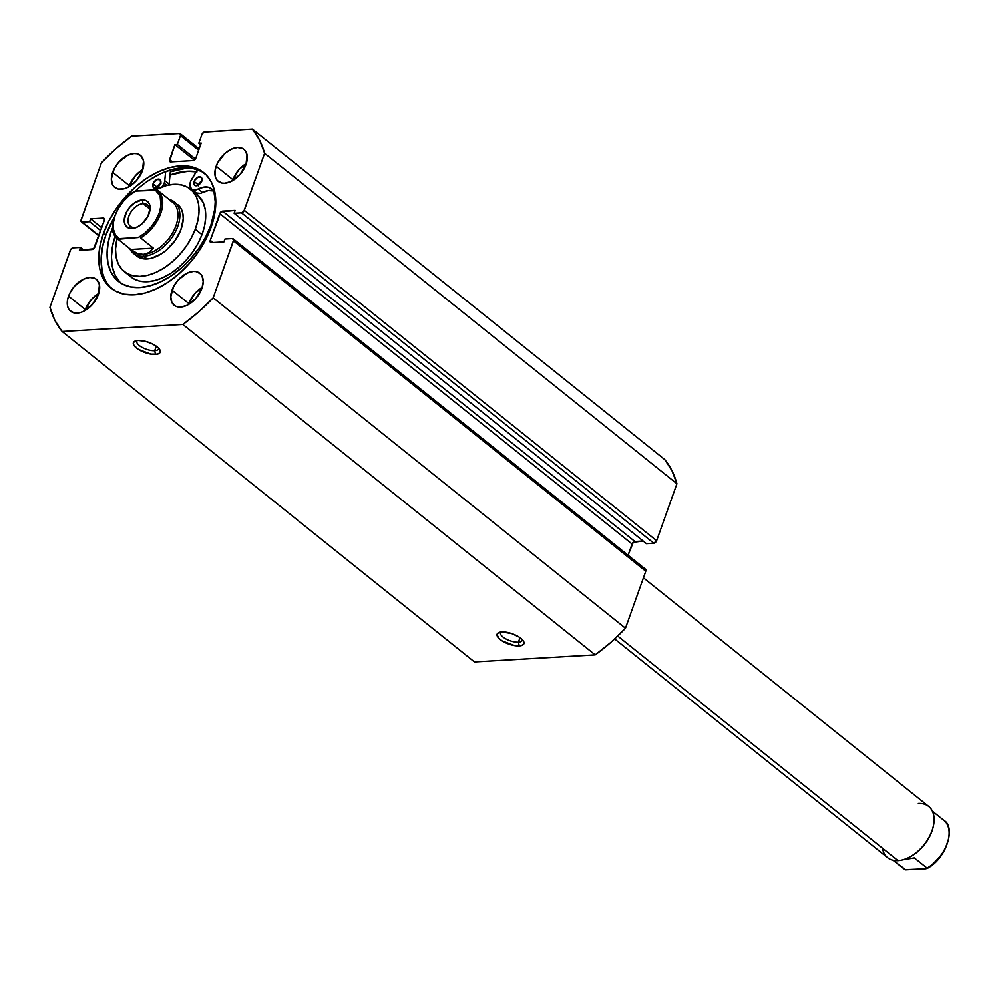 <?xml version="1.0" encoding="UTF-8"?>
<svg xmlns="http://www.w3.org/2000/svg" width="999" height="999" viewBox="0 0 999 999"><rect width="100%" height="100%" fill="white"/><g stroke="black" fill="none" stroke-linecap="round" stroke-linejoin="round"><path stroke-width="1.5" d="M137.263 340.559A11.489 4.396 -160.4 0 0 141.558 347.103A11.489 4.396 -160.4 0 0 154.695 350.724L155.532 354.445A14.236 5.445 19.6 0 1 137.924 349.138A14.236 5.445 19.6 0 1 135.365 340.996A14.236 5.445 19.6 0 1 138.099 340.484L134.803 341.246L133.329 342.957L133.916 345.354L138.362 349.425L150.899 354.146L157.38 354.195L159.803 352.934L160.265 350.849L158.666 348.239L153.034 344.23L145.317 341.321L138.099 340.484A14.236 5.445 19.6 0 1 159.765 349.687A14.236 5.445 19.6 0 1 155.532 354.445L154.695 350.724A11.489 4.396 19.6 0 1 142.395 347.565A11.489 4.396 19.6 0 1 136.826 341.233A11.489 4.396 19.6 0 1 137.263 340.559M500.974 631.992A11.489 4.396 -160.4 0 0 505.269 638.548A11.489 4.396 -160.4 0 0 518.406 642.17L519.243 645.891A14.236 5.445 19.6 0 1 501.635 640.571A14.236 5.445 19.6 0 1 499.075 632.429A14.236 5.445 19.6 0 1 501.81 631.917L498.513 632.679L497.04 634.39L498.676 638.136L502.072 640.859L514.61 645.591L521.091 645.641L523.513 644.38L523.414 641.021L518.968 636.95L511.675 633.541L501.81 631.917A14.236 5.445 19.6 0 1 523.476 641.121A14.236 5.445 19.6 0 1 519.243 645.891L518.406 642.17A11.489 4.396 19.6 0 1 506.093 639.01A11.489 4.396 19.6 0 1 500.536 632.667A11.489 4.396 19.6 0 1 500.974 631.992M520.017 637.649L518.406 642.17L520.017 637.649M156.306 346.216L154.695 350.724L156.306 346.216M196.99 171.903L186.925 171.279L170.03 175.075A74.026 45.879 128.7 0 1 196.204 171.766M161.738 187.537L164.161 183.229A10.127 6.281 128.7 0 0 164.76 180.657L165.672 171.578L164.76 180.657L169.118 184.141A10.127 6.281 128.7 0 1 169.006 184.952A10.127 6.281 -51.3 0 0 169.118 184.141L170.342 171.828L188.162 167.832A77.997 48.339 -51.3 0 0 170.342 171.828L169.118 184.141L164.76 180.657A10.127 6.281 128.7 0 1 164.161 183.229L166.895 185.414L164.161 183.229A10.127 6.281 128.7 0 1 162.275 186.825M103.446 233.479A74.026 45.879 128.7 0 1 203.571 172.565A74.026 45.879 128.7 0 1 211.126 227.198L205.607 239.822L198.239 252.098L189.298 263.524L179.133 273.676L168.119 282.168L156.693 288.661L145.28 292.919L134.341 294.767L124.276 294.143L115.484 291.059L108.292 285.652L102.984 278.109L99.763 268.743L98.764 257.892L100 245.991L103.446 233.479L108.953 220.841L116.321 208.579L125.262 197.153L135.427 187L146.441 178.509L157.867 172.015L169.281 167.757L180.22 165.909L190.285 166.533L199.076 169.618L206.269 175.025L211.576 182.555L214.797 191.933L215.796 202.785L214.56 214.685L211.126 227.198A74.026 45.879 128.7 0 1 110.989 288.112A74.026 45.879 128.7 0 1 103.446 233.479L105.782 235.352L103.446 233.479M204.72 173.539A74.026 45.879 -51.3 0 0 135.377 191.059M102.11 270.617L101.111 259.777L102.348 247.864L105.782 235.352L114.048 217.732A74.026 45.879 -51.3 0 0 105.782 235.352A74.026 45.879 -51.3 0 0 112.188 289.023M246.341 163.524A20.529 12.725 -51.3 0 0 232.917 179.695L216.159 166.259A20.529 12.725 128.7 0 1 243.918 149.375A20.529 12.725 128.7 0 1 246.016 164.523L239.96 174.588L230.919 181.568L224.725 183.254L221.928 183.079L217.495 180.732L216.034 178.634L215.135 176.036L215.197 169.73L217.682 162.762L225.025 153.371L231.244 149.226L237.437 147.527L242.67 148.551L244.668 150.05L247.028 154.745L246.016 164.523A20.529 12.725 128.7 0 1 218.244 181.406A20.529 12.725 128.7 0 1 216.159 166.259L232.917 179.695L232.58 180.694A20.529 12.725 -51.3 0 1 232.917 179.695L238.961 169.618L246.341 163.524M142.845 169.555A20.529 12.725 -51.3 0 0 129.42 185.727L112.65 172.303A20.529 12.725 128.7 0 1 140.422 155.407A20.529 12.725 128.7 0 1 142.507 170.554L136.463 180.632L127.422 187.6L124.251 188.774L118.431 189.123L113.998 186.763L112.525 184.678L111.351 179.071L114.186 168.794L118.706 162.225L127.747 155.257L133.941 153.559L136.738 153.734L141.159 156.094L143.531 160.777L142.507 170.554A20.529 12.725 128.7 0 1 114.748 187.45A20.529 12.725 128.7 0 1 112.65 172.303L129.42 185.727L129.083 186.726A20.529 12.725 -51.3 0 1 129.42 185.727L135.464 175.662L142.845 169.555M202.248 287.375A20.529 12.725 -51.3 0 0 188.811 303.546L172.053 290.122A20.529 12.725 128.7 0 1 199.812 273.227A20.529 12.725 128.7 0 1 201.91 288.374L195.854 298.451L186.813 305.419L180.619 307.105L177.834 306.93L175.387 306.081L171.928 302.497L170.754 296.89L173.576 286.613L178.097 280.045L187.138 273.077L193.344 271.378L196.129 271.553L200.562 273.913L202.035 275.999L203.209 281.606L201.91 288.374A20.529 12.725 128.7 0 1 174.151 305.269A20.529 12.725 128.7 0 1 172.053 290.122L188.811 303.546L188.474 304.545A20.529 12.725 -51.3 0 1 188.811 303.546L194.867 293.481L202.248 287.375M98.739 293.406A20.529 12.725 -51.3 0 0 85.315 309.578L68.556 296.154A20.529 12.725 128.7 0 1 96.316 279.258A20.529 12.725 128.7 0 1 98.401 294.405L92.358 304.483L83.317 311.451L80.157 312.637L74.326 312.974L69.893 310.614L68.431 308.529L67.532 305.931L67.595 299.625L70.08 292.645L74.6 286.076L83.641 279.108L89.835 277.422L95.067 278.446L97.065 279.945L99.425 284.628L98.401 294.405A20.529 12.725 128.7 0 1 70.642 311.301A20.529 12.725 128.7 0 1 68.556 296.154L85.315 309.578L84.977 310.589A20.529 12.725 -51.3 0 1 85.315 309.578L91.359 299.513L98.739 293.406M199.151 148.876L180.207 133.691A2.735 1.698 128.7 0 0 179.321 133.429L131.681 136.201A139.573 86.513 128.7 0 0 101.399 162.849L81.106 219.855A2.735 1.698 128.7 0 0 81.381 221.865A2.735 1.698 128.7 0 0 82.243 222.115L98.926 235.489L82.243 222.115L89.61 221.691L100.674 230.557L89.61 221.691L90.622 218.831L101.698 227.697L90.622 218.831L103.172 218.094A2.735 1.698 128.7 0 1 104.033 218.344A2.735 1.698 128.7 0 1 104.308 220.367L94.805 247.04A2.735 1.698 128.7 0 1 91.97 249.538L79.433 250.274L80.444 247.415L83.704 250.025L80.444 247.415L73.089 247.839A2.735 1.698 128.7 0 0 70.242 250.337L49.95 307.342A139.573 86.513 128.7 0 0 62.138 331.506L474.45 661.9L62.138 331.506L182.879 324.475L198.476 312.05L213.162 297.827L233.629 239.922L232.317 238.561L224.95 238.986L223.938 241.845L211.401 242.57L210.24 241.958L210.252 240.309L220.929 211.913L235.127 210.402L234.116 213.262L241.471 212.837L243.843 211.251L264.61 153.334L259.64 140.26L252.422 129.158L203.971 132.168L201.948 134.44L198.813 143.257L201.199 143.107L195.866 158.117L193.019 160.614L170.729 161.913L169.568 161.301L174.925 144.643L177.322 144.505L180.457 135.689L180.007 133.566L131.681 136.201L116.084 148.626L101.399 162.849L80.931 220.754L82.243 222.115L89.61 221.691L90.622 218.831L103.172 218.094L104.321 218.719L104.308 220.367L93.631 248.763L79.433 250.274L80.444 247.415L73.089 247.839L70.717 249.413L49.95 307.342L54.92 320.417L62.138 331.506L182.879 324.475L595.192 654.857L474.45 661.9L595.192 654.857L610.789 642.432L625.474 628.209L645.779 571.216L645.329 569.08M233.179 238.798A2.735 1.698 128.7 0 1 233.454 240.821L645.779 571.216L625.474 628.209L213.162 297.827L233.454 240.821L645.779 571.216A2.735 1.698 -51.3 0 0 645.491 569.193L233.179 238.798A2.735 1.698 128.7 0 0 232.317 238.561L224.95 238.986L223.938 241.845L211.401 242.57A2.735 1.698 128.7 0 1 210.527 242.332A2.735 1.698 128.7 0 1 210.252 240.309L212.962 242.482L210.252 240.309L219.755 213.636L632.067 544.018L628.071 555.232L633.254 542.307L643.169 541.046L634.902 541.52L222.59 211.139L235.127 210.402L234.116 213.262L241.471 212.837L653.796 543.219L656.63 540.721L676.922 483.728L671.965 470.641L664.747 459.552L252.422 129.158L204.795 131.943A2.735 1.698 128.7 0 0 201.948 134.44L198.813 143.257L201.199 143.107L195.866 158.117A2.735 1.698 128.7 0 1 193.019 160.614L170.729 161.913A2.735 1.698 128.7 0 1 169.867 161.663A2.735 1.698 128.7 0 1 169.593 159.653L174.925 144.643L177.322 144.505L180.457 135.689L198.651 150.275L180.457 135.689A2.735 1.698 128.7 0 0 180.182 133.666M646.428 543.656L653.796 543.219L646.428 543.656L234.116 213.262L646.428 543.656M676.922 483.728L656.63 540.721L244.318 210.339L264.61 153.334L676.922 483.728A139.573 86.513 -51.3 0 0 664.747 459.552L252.422 129.158A139.573 86.513 128.7 0 1 264.61 153.334L676.922 483.728M103.172 218.094L104.458 219.131L103.172 218.094M195.404 159.003L177.322 144.505L195.404 159.003M194.281 160.14L174.925 144.643L194.281 160.14M172.303 161.826L169.593 159.653L172.303 161.826M200.637 144.705L198.813 143.257L200.637 144.705M219.755 213.636A2.735 1.698 128.7 0 1 222.59 211.139L634.902 541.52A2.735 1.698 -51.3 0 0 632.067 544.018L219.755 213.636M656.63 540.721L244.318 210.339A2.735 1.698 128.7 0 1 241.471 212.837L653.796 543.219A2.735 1.698 -51.3 0 0 656.63 540.721M201.423 171.491L192.632 168.419L182.567 167.795L171.628 169.643L160.215 173.901L148.789 180.394M137.775 188.886L134.628 191.758M158.579 348.151A11.489 4.396 19.6 0 1 158.491 348.938A11.489 4.396 19.6 0 1 154.695 350.724A11.489 4.396 -160.4 0 0 158.579 348.151M522.29 639.585A11.489 4.396 19.6 0 1 522.202 640.384A11.489 4.396 19.6 0 1 518.406 642.17A11.489 4.396 -160.4 0 0 522.29 639.585M595.192 654.857A139.573 86.513 -51.3 0 0 625.474 628.209L213.162 297.827A139.573 86.513 128.7 0 1 182.879 324.475L595.192 654.857M135.202 254.495L138.287 257.03L146.503 258.941L151.324 258.266L161.451 253.746L166.371 250.087L174.987 240.659L180.906 229.658A32.842 20.355 128.7 0 1 136.738 255.969L133.391 253.284A32.842 20.355 128.7 0 1 129.708 248.576A32.842 20.355 -51.3 0 0 143.756 256.231L143.332 254.37A31.468 19.505 128.7 0 1 132.505 250.737M190.31 189.111A52.822 32.742 128.7 0 0 155.469 189.835L166.858 185.427L174.6 184.328L181.681 185.002L187.824 187.412L192.795 191.471L196.391 197.028L198.501 203.871L199.013 211.726L197.927 220.292L195.28 229.246L201.973 234.615A52.822 32.742 -51.3 0 0 197.015 194.493L190.31 189.111A52.822 32.742 128.7 0 1 195.28 229.246A52.822 32.742 128.7 0 1 124.251 271.553A52.822 32.742 128.7 0 1 117.108 238.374L115.547 248.951L116.071 256.805L118.169 263.636L121.766 269.193L126.736 273.264L132.879 275.674L139.96 276.348L147.702 275.249L155.819 272.427L163.986 267.994L171.89 262.1L179.246 254.995L185.752 246.94L191.159 238.249L195.28 229.246L201.973 234.615L204.633 225.662L205.719 217.095L205.195 209.241L203.097 202.41L196.89 194.393M170.017 175.187A73.889 45.804 128.7 0 1 196.129 171.878L188.224 171.341L177.385 172.877L170.017 175.187M128.471 274.575L133.441 278.634L139.585 281.044L146.666 281.718L154.408 280.619L162.512 277.797L170.692 273.364L178.596 267.47L185.951 260.364L192.457 252.31L197.864 243.619L201.973 234.615A52.822 32.742 -51.3 0 1 130.956 276.923L124.251 271.553M177.822 204.708A32.842 20.355 128.7 0 1 180.906 229.658L183.229 218.769L182.904 213.886L181.606 209.628L177.747 204.645M918.343 803.446A32.842 20.355 128.7 0 1 933.303 826.348A32.842 20.355 128.7 0 1 908.116 857.791A32.842 20.355 128.7 0 1 897.989 860.601A32.842 20.355 -51.3 0 0 928.72 837.874A32.842 20.355 -51.3 0 0 928.708 806.393L643.431 577.797M908.541 857.592A31.468 19.505 -51.3 0 0 908.953 857.392A31.468 19.505 -51.3 0 0 933.103 827.259A31.468 19.505 -51.3 0 0 933.203 826.81A31.468 19.505 128.7 0 1 908.541 857.592M617.744 636.038L897.989 860.601L617.744 636.038M134.603 227.472A13.686 8.479 -51.3 0 0 138.024 226.661A13.686 8.479 128.7 0 1 134.603 227.472A13.686 8.479 128.7 0 1 130.282 226.236A13.686 8.479 128.7 0 1 130.282 213.124A13.686 8.479 128.7 0 1 143.082 203.659L142.258 199.925A16.421 10.177 128.7 0 1 149.738 211.388A16.421 10.177 128.7 0 1 137.138 227.11A16.421 10.177 128.7 0 1 132.08 228.509L137.038 227.16L142.008 223.838L147.889 216.321L150.15 208.104L149.213 203.621L146.441 200.749L142.258 199.925L134.765 202.722L130.07 206.855L126.448 212.113L124.188 220.329L125.125 224.812L127.897 227.685L132.08 228.509A16.421 10.177 128.7 0 1 125.225 214.922A16.421 10.177 128.7 0 1 142.258 199.925L143.082 203.659A13.686 8.479 128.7 0 1 147.402 204.882A13.686 8.479 128.7 0 1 149.488 212.337A13.686 8.479 -51.3 0 0 143.082 203.659L149.538 208.828L143.082 203.659A13.686 8.479 -51.3 0 0 128.896 216.146A13.686 8.479 -51.3 0 0 134.603 227.472M169.493 200.537A31.468 19.505 128.7 0 1 174.151 229.982A31.468 19.505 128.7 0 1 143.332 254.37L143.756 256.231A32.842 20.355 -51.3 0 0 176.548 229.408A32.842 20.355 -51.3 0 0 169.068 199.45A32.842 20.355 128.7 0 1 174.463 202.023A32.842 20.355 128.7 0 1 174.475 233.504A32.842 20.355 128.7 0 1 143.756 256.231L147.103 258.916L143.756 256.231A32.842 20.355 128.7 0 1 133.391 253.284M170.28 200.424L157.617 190.285A31.468 19.505 128.7 0 1 160.727 213.424A31.468 19.505 128.7 0 1 140.659 237.912L153.396 248.127L148.863 252.61L143.332 254.37A31.468 19.505 -51.3 0 0 172.777 232.592A31.468 19.505 -51.3 0 0 172.777 202.422L170.317 200.449M130.794 249.438L137.175 253.296L143.332 254.37L148.863 252.61L153.396 248.127L130.794 249.438L133.404 251.536A31.468 19.505 -51.3 0 0 143.332 254.37L137.175 253.296L130.794 249.438L118.057 239.236L130.794 249.438L153.396 248.127L140.659 237.912A31.468 19.505 -51.3 0 0 160.727 213.424A31.468 19.505 -51.3 0 0 157.617 190.285L135.202 191.109L155.232 189.847L160.127 196.179L161.001 205.669L159.266 212.937L155.794 220.304L150.861 227.198L144.867 233.079L138.274 237.475L118.057 239.236L119.093 238.599L115.422 234.79L113.449 229.37L113.337 222.777L115.072 215.509L118.544 208.142L123.464 201.249L129.458 195.367L136.064 190.959A30.382 18.831 128.7 0 0 115.072 215.509A30.382 18.831 128.7 0 0 119.093 238.599L138.274 237.475A30.382 18.831 128.7 0 0 159.266 212.937A30.382 18.831 128.7 0 0 155.232 189.847L157.617 190.285L170.367 200.487M614.672 638.935L887.636 857.654A32.842 20.355 -51.3 0 0 897.989 860.601A32.842 20.355 128.7 0 1 882.492 848.188M927.084 868.069A31.468 19.505 -51.3 0 0 947.152 843.581A31.468 19.505 -51.3 0 0 944.043 820.441L932.392 811.101L944.043 820.441A31.468 19.505 128.7 0 1 947.152 843.581A31.468 19.505 128.7 0 1 927.084 868.069L914.335 857.866L927.084 868.069M902.934 859.764L914.335 857.866L902.434 859.814M926.036 868.705L905.082 869.667L893.031 860.214L905.731 869.792L926.036 868.705L929.382 866.72M944.167 820.604L944.043 820.441C955.768 826.797 947.002 858.328 927.047 868.493M932.629 864.31L941.245 855.069M945.491 847.876L948.126 840.484M153.022 183.878A5.195 3.222 128.7 0 1 160.052 179.608A5.195 3.222 128.7 0 1 160.577 183.441L160.24 179.77L156.843 179.57L153.409 182.992L152.984 187.013L154.483 188.137L156.756 187.762L160.577 183.441A5.195 3.222 128.7 0 1 153.546 187.725A5.195 3.222 128.7 0 1 153.022 183.878L157.38 187.375L153.022 183.878M160.602 183.379A5.195 3.222 -51.3 0 0 157.38 187.375L157.13 188.249M194.106 181.481A5.195 3.222 128.7 0 1 201.136 177.21A5.195 3.222 128.7 0 1 201.673 181.044L201.323 177.385L197.927 177.173L194.493 180.594L194.068 184.615L195.567 185.752L197.839 185.364L201.673 181.044A5.195 3.222 128.7 0 1 194.63 185.327A5.195 3.222 128.7 0 1 194.106 181.481L198.464 184.977L194.106 181.481M201.686 180.981A5.195 3.222 -51.3 0 0 198.464 184.977L198.227 185.851M111.401 230.844A68.407 42.395 128.7 0 1 112.75 227.297L111.401 230.844L113.686 232.667L111.401 230.844L108.217 242.407L107.08 253.409L108.004 263.424L110.989 272.09L115.884 279.058L122.527 284.053L130.657 286.9L139.947 287.475L150.062 285.764L160.602 281.83L171.166 275.836L181.331 267.982L190.734 258.604L199.001 248.052L205.806 236.713L210.901 225.05A68.407 42.395 128.7 0 1 118.369 281.331A68.407 42.395 128.7 0 1 111.401 230.844M120.242 282.542L115.335 275.587L112.363 266.92L111.438 256.893L112.575 245.891L115.197 235.964A68.407 42.395 -51.3 0 0 120.654 282.954M213.374 190.934A20.255 12.55 -51.3 0 0 202.56 192.532L198.214 189.048L193.781 190.06L191.995 189.473L189.985 186.363L190.559 181.606L197.427 169.73L191.771 179.071A10.127 6.281 128.7 0 0 191.558 189.173L195.916 192.657A10.127 6.281 -51.3 0 0 202.56 192.532L198.214 189.048A10.127 6.281 128.7 0 1 191.558 189.173M198.214 189.048A20.255 12.55 128.7 0 1 211.513 188.799A20.255 12.55 128.7 0 1 214.71 194.78A68.407 42.395 128.7 0 1 210.901 225.05L214.748 209.228L215.222 201.773L214.036 192.27L212.849 190.16L209.116 187.475L204.008 187.088L198.214 189.048M213.474 190.971L208.366 190.584L200.275 193.394L196.353 192.969M161.201 183.054L157.38 187.375A5.195 3.222 -51.3 0 0 157.355 187.437M202.285 180.657L198.464 184.977A5.195 3.222 -51.3 0 0 198.439 185.04M98.801 235.826L81.406 221.89M933.303 826.348L933.103 827.259M908.116 857.791L908.953 857.392M135.052 191.171C115.097 201.336 106.319 232.879 118.044 239.236"/></g></svg>
